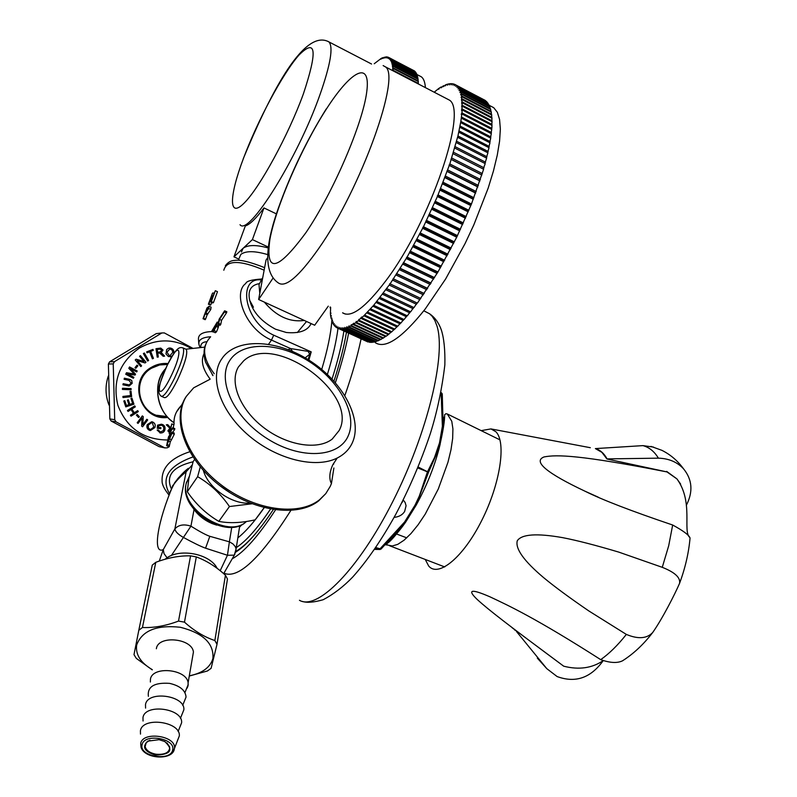 <?xml version="1.0" encoding="UTF-8"?>
<svg xmlns="http://www.w3.org/2000/svg" width="797" height="797" viewBox="0 0 797 797"><rect width="100%" height="100%" fill="white"/><g stroke="black" fill="none" stroke-linecap="round" stroke-linejoin="round"><path stroke-width="1.2" d="M401.758 502.857L402.605 501.632M394.107 517.383C398.958 516.864 402.465 514.902 404.637 511.485L406.081 505.706L405.095 502.399L403.202 499.988M374.53 549.362L379.751 549.133L404.617 521.965L414.978 505.248L419.342 496.023L427.401 472.003L434.465 457.657L439.486 442.953L442.395 426.246L441.11 392.622L442.225 393.818L441.07 392.841M344.862 395.531C352.125 374.849 357.524 355.98 361.081 338.934M223.967 573.182C237.994 579.349 260.29 558.448 290.845 510.469M232.325 558.757C244.161 552.172 258.557 535.883 275.503 509.891M335.368 382.729C341.435 364.408 345.838 347.89 348.608 333.186M346.476 332.2C344.065 346.506 339.891 362.824 333.963 381.135M273.301 509.572C260.071 529.467 248.425 543.056 238.383 550.348L235.663 552.162M418.106 466.992L428.527 472.272L417.728 467.919M442.275 394.186L443.152 427.043L438.878 448.661L428.527 472.272L416.104 505.268L405.643 522.125L381.026 549.083M414.978 505.248L416.104 505.268C426.196 486.927 433.797 468.228 438.928 449.169L440.233 443.919L439.486 442.953M443.64 417.13L443.152 427.043L442.395 426.246M441.448 392.801L442.225 393.818L443.142 426.953L438.908 448.572M375.526 547.898L379.472 549.382L381.056 549.063L375.766 547.549M405.803 521.905L404.617 521.965M143.052 721.016L142.972 717.599C144.954 703.163 183.151 708.344 181.606 722.799L179.664 727.621M140.491 734.117L140.421 730.759C142.384 716.354 180.829 721.514 179.325 735.94L177.402 740.762M159.091 739.676L164.75 741.509C173.816 749.997 170.777 754.54 155.634 755.128C144.377 751.631 141.746 746.978 147.744 741.16L159.091 739.676M166.922 742.844L169.751 747.088C169.502 752.587 164.849 754.958 155.823 754.201C149.776 752.936 146.21 750.395 145.134 746.58L146.24 742.655L149.956 740.184M138.808 630.278L152.267 565.103L155.784 562.323C167.778 557.77 179.375 555.609 190.563 555.848L196.301 556.914C206.503 560.66 216.206 566.757 225.431 575.215L227.464 579.001L217.003 644.315L214.861 640.529C204.401 637.072 194.279 630.955 184.486 622.158L178.518 621.082C165.945 625.834 153.921 627.976 142.444 627.508L138.808 630.278L133.996 654.646L136.297 658.362L152.257 669.869M189.756 675.916L207.429 670.974L211.095 668.334L217.003 644.315M189.786 675.717C202.548 673.067 210.249 667.358 212.909 658.601C214.114 643.577 203.255 633.127 180.341 627.269C156.61 624.718 142.045 630.626 136.666 645.002C135.39 654.546 140.601 662.765 152.297 669.659M156.351 648.748L156.401 648.519C158.195 635 192.107 638.208 193.432 652.016L192.535 657.196M142.444 627.508L155.784 562.323M190.563 555.848L178.518 621.082M184.486 622.158L196.301 556.914M225.431 575.215L214.861 640.529M187.096 688.14L188.042 685.848L188.112 682.75C186.727 668.962 152.207 665.724 150.434 679.233L150.364 682.023M148.381 696.329C147.216 686.655 154.279 682.342 169.572 683.368C179.983 685.779 185.472 690.341 186.05 697.066L184.097 701.898M145.582 708.095L145.492 704.628C147.485 690.172 185.452 695.373 183.848 709.838L181.895 714.67M272.992 278.163L258.636 299.493L314.685 325.226L328.294 306.158M267.413 258.009L266.039 260.081L258.636 299.493M304.275 320.444C289.7 322.456 276.38 316.339 264.335 302.103M259.782 293.396L259.005 284.589L262.323 278.263M388.617 333.953L388.269 334.66L358.261 320.733L358.939 319.348L358.939 320.175L361.669 316.997L361.718 317.764L363.86 315.771L373.693 305.301L390.112 283.862L407.098 257.092L423.486 226.737L437.404 196.53L449.827 163.953L457.936 135.978L460.845 121.443L461.832 113.911L461.214 114.31L461.941 112.895L491.829 128.387L491.4 129.234M330.117 307.004L330.107 307.752L330.655 307.253L330.376 313.719L330.984 313.091L330.456 314.407L330.725 316.369L331.353 315.682L330.835 316.997L331.223 318.78L331.861 318.043L331.871 320.952L332.518 320.165L332.05 321.46L332.658 322.885L333.325 322.028L332.877 323.323L333.594 324.548L334.272 323.652L333.843 324.927L334.67 325.953L335.358 325.007L334.959 326.262L335.896 327.089L336.593 326.093L336.224 327.328L337.261 327.956L337.968 326.909L337.629 328.125L338.775 328.533L339.482 327.447L339.173 328.633L340.419 328.832L341.126 327.706L340.857 328.862L342.202 328.852L342.919 327.677L342.67 328.802L344.125 328.573L344.842 327.368L344.623 328.454L346.177 328.005L346.884 326.76L346.715 327.816L348.359 327.139L349.066 325.863L348.927 326.88L350.66 325.983L351.357 324.668L351.258 325.644L353.778 323.193L353.709 324.11L355.621 322.775L356.299 321.42L356.269 322.287L358.261 320.733M356.269 322.287L386.216 336.175L388.269 334.66M461.941 112.895L462.17 109.946L491.998 125.428L491.829 128.387M462.17 109.946L461.533 110.404L462.33 106.23L492.078 121.692L491.649 125.249M462.33 106.23L461.672 106.768L462.33 102.793L491.978 118.225L491.729 121.513M462.33 102.793L461.652 103.381L462.16 99.625L491.719 115.027L491.629 118.046M462.16 99.625L461.463 100.273L461.822 96.726L491.291 112.108L491.37 114.848M461.822 96.726L461.104 97.443L461.712 96.048L461.324 94.116L490.693 109.458L490.942 111.919M461.324 94.116L460.596 94.893L461.164 93.508L460.656 91.794L489.946 107.107L490.344 109.279M460.656 91.794L459.919 92.621L460.467 91.256L459.839 89.762L489.029 105.035L489.587 106.918M459.839 89.762L459.102 90.639L459.61 89.304L458.873 88.019L487.963 103.251L488.671 104.845M458.873 88.019L458.126 88.955L458.604 87.63L457.757 86.574L486.758 101.757L487.605 103.052M457.757 86.574L457 87.55L457.448 86.255L456.492 85.418L486.379 101.558M455.545 84.801L485.004 100.402M368.005 341.923L337.261 327.956M369.788 342.202L339.173 328.633M371.711 342.192L370.167 342.371L340.857 328.862M373.763 341.903L372.079 342.361L342.67 328.802M375.945 341.305L374.122 342.062L344.623 328.454M378.246 340.429L376.304 341.475L346.715 327.816M380.677 339.253L378.605 340.588L348.927 326.88M383.218 337.779L381.026 339.412L351.258 325.644M385.868 336.015L383.566 337.938L353.709 324.11M391.476 331.602L388.966 334.112L358.939 320.175M394.415 328.972L391.825 331.771L361.718 317.764M397.444 326.053L394.774 329.131L364.588 315.064M400.552 322.855L397.803 326.222L367.547 312.085M403.74 319.388L400.921 323.024L370.585 308.828M406.978 315.652L404.099 319.557L373.693 305.301M410.276 311.667L407.347 315.831L376.881 301.505M413.613 307.433L410.654 311.846L380.119 297.46M416.99 302.95L414.002 307.612L383.407 293.157M453.104 153.721L483.62 169.243L471.465 203.992L456.711 237.197L437.961 271.976L417.379 303.139L386.744 288.624M454.768 148.073L485.224 163.604L483.211 169.044M456.273 142.583L486.658 158.125L484.825 163.405M457.617 137.283L487.933 152.825L486.28 157.936M458.803 132.172L489.039 147.714L487.565 152.635M459.819 127.271L489.976 142.802L488.671 147.525M460.656 122.579L490.743 138.11L489.617 142.623M461.333 118.125L491.331 133.647L490.384 137.931M461.832 113.911L491.759 129.413L490.982 133.458M456.492 85.418L455.735 86.445L456.153 85.179L455.087 84.562L454.33 85.618L454.718 84.392L453.553 83.994L452.796 85.09L453.144 83.904L451.889 83.725L451.122 84.851L451.451 83.695L450.096 83.735L449.339 84.89L449.628 83.785L448.183 84.034L447.436 85.219L447.685 84.153L446.161 84.612L445.413 85.827L445.633 84.801L443.291 86.704L443.481 85.727L441.07 87.849L441.219 86.923L439.466 87.989L438.758 89.264L438.868 88.377L434.206 92.213M446.35 98.529L448.9 99.844C468.825 108.86 430.081 222.752 385.768 280.863C365.474 307.592 351.078 318.242 342.59 312.803L345.3 314.058M461.473 117.049L491.46 132.561M460.845 121.443L490.912 136.974M460.038 126.075L490.185 141.607M459.072 130.927L489.288 146.469M457.936 135.978L488.232 151.53M456.631 141.238L486.997 156.78M455.167 146.678L485.592 162.219M453.543 152.287L484.038 167.818M451.76 158.055L482.315 173.567M481.488 174.752L450.943 159.251M481.856 175.031L451.281 159.52M449.827 163.953L480.432 179.445M479.605 180.6L449.01 165.109M479.933 180.949L449.319 165.447M447.745 169.97L478.399 185.452M477.582 186.548L446.928 171.086M477.871 186.976L447.197 171.504M445.523 176.097L476.227 191.549M475.41 192.605L444.716 177.163M475.66 193.103L444.945 177.651M443.162 182.314L473.916 197.736M473.099 198.742L442.365 183.33M473.318 199.3L442.554 183.888M440.681 188.6L471.465 203.992M470.658 204.939L439.894 189.556M470.838 205.566L440.034 190.184M438.071 194.926L468.895 210.298M468.098 211.185L437.294 195.833M468.228 211.882L437.404 196.53M435.351 201.302L466.195 216.625M465.418 217.451L434.584 202.139M465.508 218.219L434.654 202.896M432.522 207.678L463.396 222.971M462.629 223.728L431.775 208.455M462.668 224.565L431.795 209.282M429.593 214.064L460.487 229.307M459.73 230.004L428.866 214.772M459.739 230.901L428.846 215.658M426.584 220.42L457.478 235.623M456.751 236.251L425.867 221.068M456.711 237.197L425.807 222.014M423.486 226.737L454.39 241.889M453.682 242.447L422.789 227.314M453.603 243.454L422.689 228.311M420.318 232.993L451.222 248.106M450.534 248.584L419.65 233.501M450.415 249.65L419.511 234.557M417.08 239.18L447.984 254.233M447.316 254.641L416.442 239.608M447.167 255.757L416.263 240.714M413.792 245.267L444.686 260.27M444.049 260.609L413.185 245.625M443.849 261.765L412.966 246.781M410.465 251.244L441.349 266.188M440.741 266.457L409.877 251.523M440.502 267.653L409.618 252.719M407.098 257.092L437.961 271.976M437.384 272.166L406.54 257.301M437.105 273.411L406.251 258.537M403.71 262.791L434.544 277.625M433.996 277.735L403.192 262.93M433.688 279.01L402.854 264.205M400.303 268.34L431.117 283.104M430.599 283.144L399.815 268.4M430.25 284.449L399.456 269.705M396.896 273.71L427.67 288.414M427.192 288.384L396.448 273.69M426.813 289.709L396.049 275.025M393.499 278.89L424.233 293.525M423.785 293.426L393.08 278.791M423.366 294.78L392.642 280.155M390.112 283.862L420.796 298.447M420.388 298.267L389.723 283.702M419.939 299.642L389.265 285.077M416.532 304.285L385.907 289.789M413.155 308.698L382.58 294.262M409.817 312.872L379.302 298.496M406.53 316.788L376.074 302.481M403.292 320.454L372.906 306.207M400.134 323.851L369.808 309.674M397.036 326.979L366.789 312.862M394.027 329.819L363.86 315.771M391.098 332.389L361.011 318.392M385.539 336.643L355.621 322.775M382.919 338.336L353.081 324.528M380.408 339.741L350.66 325.983M378.017 340.837L348.359 327.139M375.746 341.654L346.177 328.005M373.604 342.172L344.125 328.573M371.581 342.391L342.202 328.852M369.708 342.331L340.419 328.832M367.965 341.983L338.775 328.533M456.153 85.179L485.034 100.302M457.448 86.255L486.429 101.428M458.604 87.63L487.674 102.843M459.61 89.304L488.78 104.556M460.467 91.256L489.727 106.559M461.164 93.508L490.524 108.84M461.712 96.048L491.151 111.411M462.091 98.868L491.629 114.27M462.3 101.966L491.928 117.398M462.35 105.343L492.068 120.805M462.23 108.99L492.038 124.471M490.653 106.081L493.722 107.685L497.338 112.287L499.57 119.45L500.347 129.104L499.589 141.059L497.278 155.106L493.463 170.907L488.182 188.112L473.807 224.933L465.059 243.603L445.593 279.04L425.209 309.007C402.196 337.938 385.569 349.176 375.347 342.73M392.981 70.784L393.16 68.492L418.315 81.583L418.186 83.884M393.16 68.492L392.622 69.08L393.011 66.241L418.096 79.301L418.066 81.453M393.011 66.241L392.453 66.878L392.732 64.228L417.748 77.259L417.847 79.172M392.732 64.228L392.164 64.906L392.323 62.455L417.269 75.456L417.498 77.13M392.323 62.455L391.745 63.182L391.785 60.921L416.662 73.902L417.02 75.326M391.785 60.921L391.197 61.688L391.118 59.636L415.924 72.587L416.403 73.762M391.118 59.636L390.52 60.442L390.928 59.357L390.331 58.599L415.068 71.511L415.665 72.447M390.331 58.599L389.723 59.446L390.112 58.38L389.424 57.802L414.809 71.371M374.231 63.74L381.245 58.38L381.046 59.217L381.653 58.181L382.829 57.663L382.59 58.54L384.303 57.175L384.044 58.091L385.678 56.926L385.399 57.882L386.017 56.906L386.953 56.926L386.645 57.912L387.262 56.956L413.802 70.594M388.119 57.165L387.79 58.181L388.398 57.264M389.175 57.643L388.816 58.689L389.424 57.802M390.112 58.38L414.838 71.282M390.928 59.357L415.725 72.288M391.626 60.572L416.492 73.543M392.204 62.046L417.13 75.048M392.642 63.76L417.638 76.791M392.961 65.713L418.026 78.764M393.14 67.904L418.276 80.985M393.19 70.335L418.385 83.436M419.551 75.884L421.384 76.841C423.685 78.614 425.02 82.211 425.389 87.63M267.513 254.552C254.671 250.786 245.775 250.746 240.824 254.412L239.239 258.089M241.451 252.041L243.045 248.345C247.668 244.799 256.026 244.659 268.141 247.927M276.449 213.905L263.966 207.927C255.927 218.617 249.71 224.624 245.327 225.95L233.959 256.833L239.04 259.204M233.959 256.833L252.41 239.598L268.26 247.06M263.966 207.927L252.41 239.598M169.402 432.691L167.878 430.838L169.9 428.188L166.294 424.831L167.689 424.622L170.478 427.6M191.419 348.578C174.344 338.566 157.049 338.366 139.535 347.97C119.49 362.137 112.267 381.245 117.866 405.284C126.853 428.218 143.51 439.785 167.838 440.004M152.725 422.012C155.016 423.207 155.734 425.05 154.897 427.541L150.434 430.549L149.398 430.27C147.056 429.045 146.349 427.162 147.276 424.622L151.689 421.743L152.725 422.012L151.739 421.752M137.184 414.42L139.375 416.791L138.598 417.508L136.407 415.137L137.184 414.42L139.375 416.791M131.923 398.101L133.936 404.179L125.777 406.898L123.814 401.001L124.78 400.682L126.374 405.504L128.885 404.667L127.39 400.164L128.347 399.845L129.841 404.348L132.621 403.421L130.957 398.42L131.923 398.101L133.936 404.179M131.106 388.607L131.057 389.743L122.429 389.414L122.469 388.278L131.106 388.607M133.886 377.29L133.378 378.266L125.717 374.251L126.514 372.727L134.215 373.992L128.825 368.314L129.542 366.949L137.194 370.974L136.685 371.95L130.28 368.583L135.52 374.172L135.042 375.088L127.371 373.873L133.886 377.29L127.371 373.873M140.79 366.54L141.607 365.863L140.8 366.56L135.231 359.965L136.128 359.208L143.938 361.479L139.575 356.299L140.411 355.601L145.961 362.197L145.074 362.954L137.263 360.672L141.607 365.863L137.263 360.672M152.396 358.799L153.413 358.401L152.396 358.809L149.637 351.786L147.027 352.802L146.658 351.866L152.934 349.415L153.303 350.351L150.683 351.377L153.442 358.391L150.653 351.377L153.273 350.351L152.904 349.425M172.222 356.1L168.426 356.588L165.955 353.908L166.703 349.514L168.476 348.199L170.369 348.03C172.929 348.618 174.095 350.252 173.885 352.922L173.716 353.808M167.898 417.409C140.73 421.523 127.072 380.597 151.35 367.357C156.531 364.269 162.11 363.004 168.077 363.571M158.334 356.996L157.218 357.156L155.993 348.697L160.765 348.1L163.046 350.062L161.014 352.702L164.62 356.11L163.226 356.309L159.699 353.011L157.786 353.24L158.294 356.996L157.756 353.25L159.48 353.021M148.621 360.483L144.357 353.011L143.37 353.569L147.644 361.041L148.621 360.483L144.327 353.031M137.871 365.803L135.819 368.304L135.002 367.636L137.054 365.126L137.871 365.803L137.034 365.146M128.965 380.348L124.113 379.302L124.352 378.186L130.021 379.452L131.764 380.528L132.192 383.317L128.955 386.017L122.937 384.802L123.176 383.686L129.074 384.891L131.176 383.198L128.965 380.348M131.047 391.257L131.635 396.617L123.027 397.564L122.907 396.428L130.489 395.591L130.031 391.367L131.047 391.257M135.341 406.839L131.884 409L135.341 406.839L134.743 405.882L127.45 410.485L128.058 411.441L131.047 409.548L133.428 413.324L130.429 415.217L131.037 416.183L138.319 411.581L137.712 410.614L134.255 412.776L131.884 409L134.285 412.786M146.827 419.272L147.694 419.919L142.573 426.784L141.647 426.096L142.085 418.026L138.06 423.416L137.194 422.779L142.324 415.904L143.251 416.602L142.812 424.662L146.827 419.272M158.434 427.401L160.914 427.67L160.805 428.666L157.228 428.288L157.587 425.14L161.383 424.203C163.993 424.721 165.208 426.315 165.049 428.995C164.62 431.735 163.046 433.06 160.317 432.97L157.148 430.091L158.195 429.912L160.426 432.014L163.375 430.609L163.903 427.81L162.588 425.668L161.183 425.2L158.613 425.817L158.404 427.401L158.583 425.817L161.363 425.229M193.013 348.399L164.331 332.917L161.851 332.957L114.449 361.659L113.234 363.87L114.708 419.71L116.033 421.852L164.8 447.904L167.28 447.814L169.372 446.599M164.8 447.904L159.151 446.659L111.152 421.035L109.847 418.923L108.392 364.03L109.587 361.848L156.242 333.624L161.851 332.957M114.449 361.659L109.587 361.848M108.392 364.03L113.234 363.87M114.708 419.71L109.847 418.923M111.152 421.035L116.033 421.852M109.01 405.115C105.304 395.511 105.065 385.808 108.292 376.025M166.832 416.542L162.04 416.423C138.419 414.779 130.778 379.561 151.659 368.154L159.639 364.946L167.639 364.468M170.478 427.62L167.669 424.622M169.631 431.615L168.984 430.659L170.169 429.065L169.014 430.659L169.631 431.595M154.897 427.541L154.867 427.541C155.704 425.04 154.977 423.197 152.685 422.012M150.284 430.529L154.867 427.541M150.374 429.533L148.352 428.218L148.013 426.106L148.322 425.05L151.579 422.709L148.322 425.05L148.381 428.218L150.484 429.553L153.821 427.102L152.366 422.918L151.579 422.709M138.578 417.489L139.345 416.791M125.767 406.888L133.906 404.179M126.374 405.504L124.75 400.692M129.841 404.348L128.317 399.845M131.057 389.743L131.077 388.607M122.429 389.414L131.027 389.743M133.358 378.256L133.856 377.29M134.215 373.992L126.514 372.727M136.656 371.94L137.164 370.974L129.532 366.969M130.28 368.583L135.52 374.172M135.012 375.078L135.49 374.172M143.938 361.479L136.118 359.218M145.054 362.944L145.931 362.197L140.392 355.621M149.637 351.786L147.027 352.792M173.885 352.922L173.846 352.922C174.065 350.252 172.889 348.618 170.339 348.03L169.422 348M170.06 356.827L172.242 356.06M173.656 353.888L173.846 352.922M169.801 355.861L172.77 352.413L172.122 350.013L169.891 348.966L166.962 352.184L169.422 355.841L166.922 352.184L169.851 348.966M157.218 357.156L158.294 356.996M163.046 350.062L160.247 348.12M161.741 353.021L160.974 352.702L163.006 350.072M164.62 356.11L161.711 353.021M163.226 356.309L164.59 356.12M159.868 349.106L157.238 349.475L157.647 352.274L157.208 349.475L160.157 349.076M157.647 352.274L160.038 351.935L161.901 350.222L159.908 349.106M147.634 361.031L148.591 360.483M135.799 368.294L137.841 365.803M129.214 379.242L124.352 378.196M132.192 383.317L131.734 380.528L129.184 379.242M129.104 386.027L132.163 383.317M129.204 384.891L123.176 383.686M131.635 396.617L131.017 391.257M123.027 397.564L131.605 396.617M138.319 411.581L137.692 410.634M131.027 416.164L138.289 411.571M131.047 409.548L128.048 411.421M135.311 406.839L134.723 405.892M147.694 419.919L146.817 419.282M142.553 426.764L147.664 419.909M142.085 418.026L138.04 423.406M143.251 416.602L142.314 415.924M142.812 424.662L143.221 416.592M160.805 428.666L160.884 427.66M157.228 428.288L160.765 428.656M159.888 432.91L160.287 432.96C163.006 433.06 164.58 431.735 165.009 428.985L164.292 425.817L161.492 424.223M160.147 431.974L158.155 429.922M170.947 433.857L168.386 439.854L169.064 436.676L171.285 433.996M169.064 436.676L170.14 437.135M170.498 433.807L168.516 436.816L166.623 445.682L171.983 433.259L171.993 432.094L170.498 433.807M166.623 445.682L168.874 446.639L169.492 445.423L167.39 444.537M168.167 440.88L170.259 441.767L169.492 445.423M169.492 438.868L171.504 439.725L170.259 441.767M171.983 433.259L174.274 434.226L171.504 439.725M174.125 433L174.274 434.226M168.924 494.957C164.202 488.989 161.93 484.337 162.1 480.999C161.482 467.779 170.688 458.026 189.726 451.76M172.69 427.71L174.812 428.617L174.603 429.623L172.481 428.726L172.69 427.71L170.14 431.595L171.783 423.874L173.856 424.761L173.188 427.919M172.65 432.373L174.603 429.623M192.894 456.95C168.575 465.797 160.765 478.011 169.452 493.592M288.235 349.634L290.586 348.558L311.219 351.875L309.734 354.197L305.201 357.853M268.589 344.224L271.478 340.08L290.586 348.558L292.509 351.387M171.176 488.461C165.736 475.5 173.039 466.604 193.093 461.772M260.958 279.886C237.715 277.167 243.324 321.42 273.72 335.188L311.219 351.875L308.887 360.095M311.099 323.582C307.722 330.715 299.463 333.694 286.332 332.498L275.433 329.171C261.267 321.49 252.689 311.896 249.71 300.359C247.608 290.726 250.776 285.147 259.214 283.652M308.05 351.318L309.734 354.197L308.17 359.646M273.72 335.188L271.478 340.08C244.838 328.733 232.585 292.658 245.765 283.523C246.283 281.192 251.573 279.687 261.615 279.02M226.458 312.902L226.856 311.786L224.644 310.79L219.135 319.169L218.039 324.349L218.677 323.383L220.769 324.329L221.566 320.314L226.458 312.902L224.405 311.966L224.644 310.79M220.769 324.329L220.131 325.296L218.039 324.349M213.805 332.08L211.524 331.522L213.755 328.135L213.207 331.811L216.256 326.471L218.278 327.378L218.866 324.718M218.278 327.378L216.575 331.711L215.329 332.757L213.207 331.811M212.261 374.68L212.929 375.616M210.159 379.133C202.617 369.16 200.585 360.652 204.062 353.589M182.154 404.119L183.161 402.206M185.88 349.206L186.279 349.375C187.933 353.32 185.014 363.472 177.542 379.84C171.245 392.323 166.862 398.251 164.371 397.613L161.671 396.448M204.759 347.123L185.85 349.196M165.746 368.473C151.918 384.543 156.551 411.122 173.995 422.679C158.822 413.902 150.474 384.453 165.766 368.433M264.136 270.183C239.997 259.922 226.557 259.942 223.818 270.253M211.325 301.575L215.339 290.706L217.481 291.682L213.476 302.551L212.779 302.96L210.787 302.053L211.325 301.575L213.476 302.551M211.703 302.471L210.916 304.623L208.924 303.717L210.826 298.576L211.892 299.054M215.339 290.706L213.158 295.647L211.295 297.331L212.391 293.376L208.396 304.195L210.538 305.171L210.916 304.623M211.036 307.154L210.777 309.495L207.18 314.715L205.546 319.149L203.544 318.252L205.188 313.819L207.18 314.715M205.188 313.819L208.665 308.539L209.123 306.287L207.011 307.931L203.016 318.72L205.168 319.687L205.546 319.149M200.864 347.532C200.396 343.995 202.358 342.052 206.752 341.724M208.396 304.195L208.924 303.717M210.826 298.576L212.689 296.902L210.787 302.053M212.929 292.888L213.995 293.376M203.016 318.72L203.544 318.252M206.104 313.002L207.997 313.859M208.665 308.539L210.777 309.495M208.117 309.057L205.646 312.573L207.081 308.698L208.425 307.622L208.117 309.057M207.081 308.698L208.077 309.146M218.677 323.383L219.514 319.388L221.566 320.314M219.514 319.388L224.405 311.966M216.256 326.471L217.232 322.058L218.408 322.586M217.232 322.058L211.524 331.522M214.323 330.705L216.575 331.711M214.562 329.55L213.885 330.237L214.383 327.178L216.346 324.2L214.562 329.55M214.592 329.49L213.955 329.211M215.519 327.687L214.383 327.178M235.972 551.315C241.581 548.087 247.997 542.329 255.209 534.04M171.783 423.874L169.173 433.767L170.229 434.216M169.173 433.767L172.481 428.726M325.784 493.622L318.69 500.865C297.52 517.771 252.938 511.515 219.474 485.353C185.831 459.371 171.375 419.75 185.631 397.444L186.478 396.139M210.059 379.242L193.641 387.84L186.388 396.288C172.132 418.574 186.608 458.205 220.271 484.207C253.765 510.389 298.357 516.665 319.527 499.769L325.784 493.622L330.297 486.28L331.452 483.47L333.883 467.988M333.664 464.183L333.574 463.286M220.998 360.015L223.08 357.016C238.751 337.051 279.149 340 311.378 361.718C343.776 383.188 362.904 419.79 352.324 442.813C349.265 449.428 344.214 454.499 337.171 458.046C315.751 468.905 277.017 459.57 249.043 435.79C220.938 412.119 209.232 378.884 220.998 360.015M229.307 361.22C216.754 381.155 234.557 418.445 267.782 439.008C300.838 459.869 338.635 457.687 348.08 436.148C358.012 414.908 339.492 380.607 308.887 361.33C278.452 341.774 241.371 340.977 229.307 361.22M238.413 366.969L243.723 360.762C274.835 332.05 359.288 393.967 339.153 430.519L332.229 439.067C317.814 450.474 287.05 445.653 263.608 427.531C240.046 409.548 229.098 382.321 238.413 366.969C229.098 382.321 240.046 409.548 263.608 427.531C287.05 445.653 317.814 450.474 332.229 439.067L339.153 430.519C359.288 393.967 274.835 332.05 243.723 360.762L238.413 366.969M264.146 507.679L255.189 519.833C241.352 522.971 229.227 523.48 218.816 521.368C206.413 514.135 195.903 504.252 187.295 491.719L188.829 478.598L193.123 461.652L194.607 459.48M218.816 521.368L229.446 506.533L251.972 503.784M187.295 491.719L197.626 476.676C210.109 483.879 220.719 493.831 229.446 506.533M200.276 466.903L197.626 476.676M250.198 503.086C232.206 504.78 207.937 487.903 203.384 470.469M187.215 497.517L191.21 505.567M193.591 508.875L194.06 509.522L190.931 526.169C199.808 531.689 206.114 535.066 209.83 536.311L229.387 541.84L227.454 555.27L234.298 555.16L235.005 553.835M216.694 525.123L212.072 523.559C204.67 520.421 198.672 515.749 194.06 509.522M192.087 465.129L186.149 471.764L174.872 528.909C175.37 531.699 178.259 534.558 183.529 537.497C193.761 543.046 201.103 546.612 205.566 548.187L227.454 555.27L220.191 570.712M171.335 555.579L190.931 526.169C183.938 523.888 178.578 524.805 174.872 528.909L163.275 549.601L159.27 561.078M217.183 568.371C209.85 553.297 177.93 547.629 165.188 559.225M167.111 557.81L164.033 553.656L163.275 549.601C152.097 554.861 157.696 521.099 172.879 485.841C175.639 481.448 180.062 476.755 186.149 471.764M170.12 491.908L174.673 482.753C179.813 476.058 184.386 471.236 188.381 468.307M177.233 479.356L179.066 477.184M235.553 552.391L236.101 548.844L235.215 546.493L232.854 543.843L229.387 541.84L231.748 527.305M425.239 559.454L428.676 566.009C438.4 577.805 463.326 557.352 481.767 520.421C500.357 483.64 506.503 441.956 495.834 431.715L490.932 428.916L590.328 447.705M481.189 430.639L490.932 428.916M512.092 627.717L563.708 666.192C507.789 624.699 488.77 610.034 477.194 599.454C466.853 589.501 471.147 588.634 490.065 596.873C508.386 605.471 536.052 618.273 600.709 659.647C609.277 653.62 617.814 645.211 626.342 634.412L588.804 610.93C569.526 597.73 554.463 586.632 543.614 577.626C523.928 561.008 515.151 548.725 517.273 540.764C521.726 534.149 536.789 533.103 562.473 537.616C576.669 540.336 595.429 545.158 618.751 552.102L662.267 567.325L668.703 545.736L672.668 525.014C631.184 510.987 601.924 499.699 584.908 491.161C547.639 473.567 532.466 461.533 544.002 456.95C556.724 454.429 580.236 454.948 666.959 471.924L606.975 459.012L601.874 452.337L595.389 448.591C600.231 449.996 604.116 453.433 607.055 458.893L658.392 458.165C668.723 458.454 677.071 461.961 683.437 468.686C692.334 479.535 693.29 491.749 686.327 505.338M680.648 484.108L676.912 478.877L666.641 471.376M595.389 448.591L642.93 445.623L653.58 447.097M676.922 478.887L666.959 471.924M516.386 631.383L546.812 668.663L557.113 676.553C575.424 683.298 590.796 677.988 603.229 660.613C592.051 668.195 578.881 670.058 563.708 666.192M672.668 525.014C683.288 530.792 689.076 535.136 690.053 538.025L690.013 538.473M689.465 537.188C682.87 530.523 693.151 502.429 677.679 479.973M626.342 634.412C638.128 639.333 646.915 638.686 652.723 632.479C662.586 618.402 674.81 594.333 679.552 583.384C680.668 577.686 674.91 572.326 662.267 567.325M625.615 658.79L622.447 660.852C617.207 663.343 609.964 662.945 600.709 659.647M537.308 658.093L546.812 668.663M642.93 445.623C649.226 447.306 654.387 451.491 658.392 458.165M425.429 311.627L429.563 313.769L432.143 316.26L434.863 320.494L436.965 325.963C446.22 354.864 427.65 432.771 392.951 501.223C358.361 569.845 317.266 610.93 299.453 600.29M386.346 544.092L387.74 545.058L392.273 545.975L397.793 544.341L404.109 540.167L410.963 533.562L418.116 524.765L425.249 514.105L438.3 488.969L447.954 462.3L450.982 449.777L452.656 438.489L452.915 428.876L451.779 421.284L447.276 413.962L499.968 439.874M380.129 549.472L405.643 522.125C397.633 533.542 390.181 541.452 383.297 545.835M140.7 743.491L141.049 747.287C144.347 758.953 172.092 760.627 174.264 749.419L174.523 747.975C175.778 735.541 142.414 731.088 140.7 743.491M173.118 751.82L179.325 735.94M142.055 744.826C138.867 756.423 170.628 761.802 172.63 750.047C176.167 738.43 143.829 732.871 142.055 744.826M326.142 109.418C301.396 147.903 276.17 205.975 269.944 239.09C265.142 273.779 277.167 271.588 306.008 232.525C333.016 192.854 362.834 123.585 366.75 91.794C371.073 59.406 350.909 70.574 326.142 109.418M326.252 108.91C306.984 139.764 291.114 172.59 278.641 207.379C268.031 236.908 260.758 271.299 278.482 283.025C285.625 287.876 298.955 276.489 318.451 248.873C361.041 188.809 402.037 74.101 384.951 66.609L383.138 65.583M240.027 224.704C248.295 236.938 297.42 158.822 319.886 94.913C330.526 64.567 333.525 46.893 328.892 41.892L327.786 41.275M303.338 94.016C317.724 50.699 316.23 37.738 298.875 55.162C282.556 73.792 257.481 120.825 243.364 158.623C229.048 196.6 228.42 218.866 244.071 203.165C259.483 188.102 288.355 135.321 303.338 94.016M170.349 434.724L171.066 435.032M174.085 424.273C173.487 416.821 176.177 410.325 182.174 404.766M242.069 524.526L239.528 527.146M331.851 320.912C330.845 333.933 327.477 350.102 321.729 369.429M214.224 373.743C202.866 358.74 201.591 346.526 210.398 337.111M205.297 345.3C203.594 350.212 203.673 355.811 205.546 362.087L212.958 375.566M167.221 365.335C161.243 379.422 158.513 387.123 159.051 388.448C158.284 391.845 159.021 394.455 161.273 396.278C163.734 396.906 168.117 390.968 174.404 378.475C181.885 362.097 184.814 351.945 183.19 348.01L182.852 347.851M211.673 331.582C202.757 331.921 198.353 334.391 198.443 338.984L198.812 344.025M200.186 347.602C196.66 341.106 200.147 337.49 210.637 336.752M170.976 376.284C184.017 349.684 179.644 339.064 167.221 365.355C154.608 390.889 158.115 403.182 170.976 376.284M218.547 326.033L216.575 325.146M327.398 374.441C332.817 356.707 336.354 341.325 338.008 328.294M237.835 537.875C245.576 531.818 254.373 521.756 264.215 507.699M270.512 509.094C257.381 528.461 245.974 541.293 236.301 547.589M343.896 331.014C341.754 344.892 337.798 360.911 332.04 379.053M246.442 521.487L246.014 521.846C227.852 539.24 179.474 508.307 186.229 483.43L189.287 476.377M219.653 485.493L230.472 493.034M209.83 536.311L205.566 548.187M302.422 601.446C307.054 602.94 313.948 602.373 323.114 599.742C333.465 594.313 343.298 586.781 352.623 577.148C367.208 560.859 381.544 539.997 395.651 514.553C409.479 488.342 421.045 461.363 430.33 433.618C437.115 411.969 441.966 389.046 444.856 364.867C445.184 349.993 444.009 338.317 441.309 329.828C438.729 322.725 434.813 317.365 429.563 313.769L423.825 310.8M374.51 549.382L380.149 549.472M447.276 413.962L445.912 413.703L444.587 414.809C444.885 420.318 443.002 431.775 438.928 449.169L438.878 448.661M387.74 545.058L385.589 544.809M386.694 543.753C390.022 542.02 396.388 534.737 405.793 521.915M444.726 566.936L389.594 545.766M406.749 537.845L395.272 533.522M148.332 740.941L147.744 741.16M145.134 746.58L145.751 743.332M182.692 705.365L186.05 697.066M178.12 731.467L181.606 722.799M180.431 718.316L183.848 709.838M184.934 692.583L188.231 684.474M188.112 682.75L193.432 652.016M384.951 66.609L448.9 99.844M297.311 332.558L306.546 321.49M456.691 85.578L485.612 100.721M489.169 105.304L493.722 107.685M389.703 58.012L414.39 70.903M416.931 74.519L421.384 76.841M243.244 158.762C267.204 100.87 302.561 27.447 328.892 41.892L371.561 64.029M167.141 416.582L156.969 415.287M166.055 364.368L162.947 364.448M174.194 433.03L171.993 432.094M176.575 411.83L182.533 403.76M186.279 349.375L183.19 348.01C178.677 346.287 175.738 349.166 167.29 365.175M264.614 267.653C250.029 261.894 240.046 259.473 234.667 260.41C230.981 260.539 227.882 262.303 225.352 265.72M211.085 307.174L209.123 306.287M253.426 307.224L249.71 300.359M318.69 500.865L319.527 499.769M331.452 483.47L330.616 481.777C329.111 476.955 329.819 471.346 332.718 464.94L337.171 458.046M185.92 484.715C179.753 510.488 227.384 540.157 246.014 521.846L246.253 521.517M186.568 481.996L186.149 483.56M172.202 486.698L173.069 485.144M239.777 525.572L236.101 548.844L234.298 555.16L223.668 573.651M690.053 538.025C688.718 553.008 685.221 568.122 679.552 583.384M652.723 632.479C643.617 644.365 633.525 653.829 622.447 660.852M514.025 629.052L515.041 630.297M683.437 468.686C677.609 460.716 670.426 454.599 661.869 450.325L650.99 446.39M584.908 491.161L598.278 497.179"/></g></svg>
